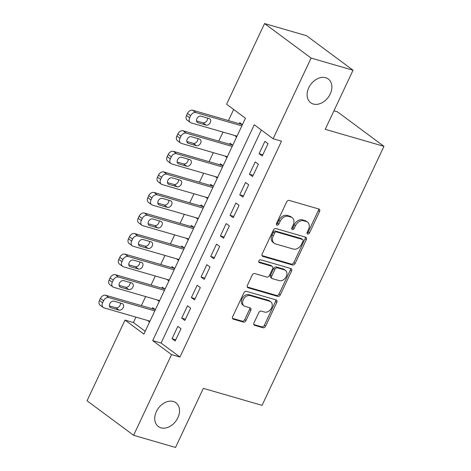 <?xml version="1.0" encoding="UTF-8"?>
<svg xmlns="http://www.w3.org/2000/svg" width="471" height="471" viewBox="0 0 471 471"><rect width="100%" height="100%" fill="white"/><g stroke="black" fill="none" stroke-linecap="round" stroke-linejoin="round"><path stroke-width="0.71" d="M307.663 234.022A1.59 1.166 126.6 0 0 309.482 232.945L319.568 211.503A2.267 1.666 126.6 0 0 319.273 209.206A2.267 1.666 126.6 0 0 318.873 209.006L289.229 200.422A2.267 1.666 126.6 0 0 286.633 201.965L276.542 223.407A1.59 1.166 126.6 0 0 276.748 225.014A1.59 1.166 126.6 0 0 277.03 225.15A1.59 1.166 126.6 0 0 278.85 224.072L280.157 221.299A7.253 5.328 126.6 0 1 288.464 216.366L290.931 217.084A7.253 5.328 126.6 0 1 292.214 217.714A7.253 5.328 126.6 0 1 293.162 225.067L291.861 227.84A1.59 1.166 126.6 0 0 292.067 229.448A1.59 1.166 126.6 0 0 292.344 229.589A1.59 1.166 126.6 0 0 294.163 228.506L295.47 225.733A7.253 5.328 126.6 0 1 303.777 220.805L306.25 221.517A7.253 5.328 126.6 0 1 307.534 222.147A7.253 5.328 126.6 0 1 308.481 229.501L307.174 232.274A1.59 1.166 126.6 0 0 307.38 233.881A1.59 1.166 126.6 0 0 307.663 234.022M306.998 233.086A1.59 1.166 126.6 0 0 308.222 232.009L318.314 210.572A2.267 1.666 126.6 0 0 318.461 208.888M276.365 224.22A1.59 1.166 126.6 0 0 277.59 223.142L278.897 220.363L280.157 221.299M291.684 228.653A1.59 1.166 126.6 0 0 292.909 227.575L294.21 224.802L295.47 225.733M173.322 401.492A14.778 10.862 126.6 0 0 157.314 409.817A14.778 10.862 126.6 0 0 158.327 426.52A14.778 10.862 126.6 0 0 160.941 427.809A14.778 10.862 126.6 0 0 176.949 419.484A14.778 10.862 126.6 0 0 175.936 402.782A14.778 10.862 126.6 0 0 173.322 401.492M325.685 77.715A14.778 10.862 126.6 0 0 309.677 86.034A14.778 10.862 126.6 0 0 310.689 102.737A14.778 10.862 126.6 0 0 313.303 104.026A14.778 10.862 126.6 0 0 329.311 95.701A14.778 10.862 126.6 0 0 328.299 78.998A14.778 10.862 126.6 0 0 325.685 77.715M253.975 322.859A2.267 1.666 126.6 0 0 254.275 325.155A2.267 1.666 126.6 0 0 254.676 325.349L262.989 327.757A2.267 1.666 126.6 0 0 265.585 326.22L276.795 302.406A2.267 1.666 126.6 0 0 276.495 300.109A2.267 1.666 126.6 0 0 276.094 299.915L246.451 291.331A2.267 1.666 126.6 0 0 243.854 292.868L232.65 316.683A2.267 1.666 126.6 0 0 232.945 318.979A2.267 1.666 126.6 0 0 233.345 319.173L243.395 322.087A2.267 1.666 126.6 0 0 245.992 320.545L250.784 310.354A2.267 1.666 126.6 0 0 250.49 308.058A2.267 1.666 126.6 0 0 250.089 307.857L245.108 306.415A6.064 4.457 126.6 0 1 244.031 305.891A6.064 4.457 126.6 0 1 243.619 299.038A6.064 4.457 126.6 0 1 250.183 295.623L269.7 301.269A6.064 4.457 126.6 0 1 270.772 301.799A6.064 4.457 126.6 0 1 271.19 308.652A6.064 4.457 126.6 0 1 264.62 312.067L261.37 311.125A2.267 1.666 126.6 0 0 258.773 312.667L253.975 322.859M264.561 23.55L306.503 35.696L353.044 70.22L325.231 129.319L383.953 146.328L262.064 405.354L203.342 388.345L175.53 447.45L133.587 435.304L87.047 400.78L125.015 320.092L143.885 334.086L245.456 118.233L226.592 104.238L264.561 23.55L311.095 58.074L273.127 138.762L254.263 124.762L152.686 340.621L171.556 354.616L133.587 435.304M353.044 70.22L311.095 58.074M261.328 130.008L161.076 343.047L179.946 357.042L281.517 141.188L273.127 138.762M179.946 357.042L171.556 354.616M292.52 265.002A2.267 1.666 126.6 0 0 295.117 263.466L306.321 239.651A2.267 1.666 126.6 0 0 306.026 237.355A2.267 1.666 126.6 0 0 305.626 237.16L275.982 228.576A2.267 1.666 126.6 0 0 273.386 230.113L262.182 253.928A2.267 1.666 126.6 0 0 262.477 256.224A2.267 1.666 126.6 0 0 262.877 256.418L292.52 265.002L291.266 264.072A2.267 1.666 126.6 0 0 293.863 262.53L305.067 238.72A2.267 1.666 126.6 0 0 305.22 237.043M291.555 271.031L280.351 294.84A2.267 1.666 126.6 0 1 277.755 296.383L248.111 287.799A2.267 1.666 126.6 0 1 247.711 287.598A2.267 1.666 126.6 0 1 247.416 285.302L252.209 275.111A2.267 1.666 126.6 0 1 254.805 273.574L266.827 277.054A2.267 1.666 126.6 0 0 269.424 275.511L272.609 268.753A2.267 1.666 126.6 0 0 272.309 266.456A2.267 1.666 126.6 0 0 271.908 266.256L259.391 262.635A1.59 1.166 126.6 0 1 259.115 262.494A1.59 1.166 126.6 0 1 259.003 260.704A1.59 1.166 126.6 0 1 260.722 259.809L290.86 268.535A2.267 1.666 126.6 0 1 291.261 268.735A2.267 1.666 126.6 0 1 291.555 271.031L290.301 270.095L279.097 293.91L280.351 294.84M155.365 309.688L152.681 307.704L152.198 308.729M165.038 289.135L162.354 287.145L161.871 288.17M174.712 268.576L172.027 266.586L171.544 267.616M184.385 248.017L181.706 246.027L181.217 247.057M194.058 227.464L191.379 225.474L190.89 226.498M203.731 206.904L201.052 204.914L200.569 205.939M213.404 186.345L210.725 184.355L210.243 185.386M223.077 165.786L220.399 163.796L219.916 164.826M232.756 145.233L230.072 143.243L229.589 144.267M262.241 156.013L268.046 143.679L264.902 141.341L259.097 153.676L262.241 156.013M252.568 176.566L258.373 164.232L255.229 161.9L249.424 174.235L252.568 176.566M242.895 197.125L248.7 184.791L245.556 182.46L239.751 194.794L242.895 197.125M233.222 217.684L239.027 205.35L235.883 203.019L230.078 215.353L233.222 217.684M223.548 238.244L229.353 225.909L226.204 223.572L220.404 235.906L223.548 238.244M213.875 258.797L219.674 246.463L216.53 244.131L210.725 256.465L213.875 258.797M204.196 279.356L210.001 267.022L206.857 264.69L201.052 277.025L204.196 279.356M194.523 299.915L200.328 287.581L197.184 285.249L191.379 297.584L194.523 299.915M184.85 320.474L190.655 308.134L187.511 305.803L181.706 318.137L184.85 320.474M177.838 326.362L172.033 338.696L175.177 341.028L180.982 328.693L177.838 326.362M233.657 109.478L228.435 120.576M223.007 132.104L218.762 141.135M213.334 152.663L209.089 161.688M203.66 173.222L199.416 182.248M193.987 193.781L189.742 202.807M184.314 214.334L180.069 223.366M174.641 234.894L170.39 243.919M164.968 255.453L160.717 264.478M155.295 276.012L151.044 285.037M145.621 296.565L141.371 305.597M135.948 317.124L133.405 322.523L145.209 331.278M242.43 124.674L239.745 122.684L239.262 123.708M234.505 135.436L236.625 137.008M224.832 155.989L226.951 157.567M215.153 176.548L217.278 178.12M205.48 197.108L207.605 198.68M195.806 217.667L197.926 219.239M186.133 238.22L188.253 239.798M176.46 258.779L178.58 260.351M166.787 279.338L168.906 280.91M157.114 299.897L159.233 301.469M147.441 320.451L149.56 322.029M383.953 146.328L337.413 111.804L333.945 110.803M133.405 322.523L125.015 320.092M161.076 343.047L152.686 340.621M259.097 153.676L262.83 154.759M249.424 174.235L253.157 175.318M239.751 194.794L243.483 195.877M230.078 215.353L233.81 216.43M220.404 235.906L224.137 236.99M210.725 256.465L214.464 257.549M201.052 277.025L204.791 278.102M191.379 297.584L195.112 298.661M181.706 318.137L185.439 319.22M172.033 338.696L175.765 339.779M307.534 222.147L306.274 221.217A7.253 5.328 126.6 0 0 304.99 220.587L306.25 221.517M294.21 224.802A7.253 5.328 126.6 0 1 302.523 219.869L304.99 220.587M292.214 217.714L290.96 216.784A7.253 5.328 126.6 0 0 289.677 216.148L290.931 217.084M278.897 220.363A7.253 5.328 126.6 0 1 287.204 215.435L289.677 216.148M262.029 255.606L291.266 264.072M302.971 241.205A1.59 1.166 126.6 0 0 302.765 239.598A1.59 1.166 126.6 0 0 302.482 239.456L276.465 231.92A1.59 1.166 126.6 0 0 274.646 233.004L273.268 235.93A7.253 5.328 126.6 0 0 274.216 243.277A7.253 5.328 126.6 0 0 275.5 243.913L293.286 249.059A7.253 5.328 126.6 0 0 301.593 244.131L302.971 241.205M302.765 239.598L301.505 238.662A1.59 1.166 126.6 0 0 301.228 238.526L302.482 239.456M274.216 243.277L272.962 242.347A7.253 5.328 126.6 0 1 272.014 234.994L273.392 232.068A1.59 1.166 126.6 0 1 275.205 230.99L301.228 238.526M247.263 286.98L276.501 295.447A2.267 1.666 126.6 0 0 279.097 293.91M272.309 266.456L271.055 265.52A2.267 1.666 126.6 0 0 270.654 265.326L258.75 261.876M279.303 280.663A6.064 4.457 126.6 0 0 285.873 277.248A6.064 4.457 126.6 0 0 285.455 270.401A6.064 4.457 126.6 0 0 284.384 269.871L277.507 267.881A2.267 1.666 126.6 0 0 274.911 269.418L271.732 276.183A2.267 1.666 126.6 0 0 272.026 278.479A2.267 1.666 126.6 0 0 272.426 278.673L279.303 280.663M285.455 270.401L284.201 269.465A6.064 4.457 126.6 0 0 283.124 268.935L284.384 269.871M272.026 278.479L270.772 277.543A2.267 1.666 126.6 0 1 270.472 275.247L273.657 268.488A2.267 1.666 126.6 0 1 276.253 266.945L283.124 268.935M290.301 270.095A2.267 1.666 126.6 0 0 290.454 268.417M270.772 301.799L269.518 300.869A6.064 4.457 126.6 0 0 268.446 300.339L269.7 301.269M244.031 305.891L242.777 304.955A6.064 4.457 126.6 0 1 242.359 298.102A6.064 4.457 126.6 0 1 248.929 294.687L268.446 300.339M232.497 318.361L242.135 321.151A2.267 1.666 126.6 0 0 244.732 319.609L249.53 309.423A2.267 1.666 126.6 0 0 249.683 307.74M253.822 324.537L261.735 326.827A2.267 1.666 126.6 0 0 264.331 325.284L275.535 301.475A2.267 1.666 126.6 0 0 275.688 299.797M242.33 124.597L192.786 110.255A4.616 3.397 -53.4 0 0 187.499 113.393L186.528 115.448A4.616 3.397 -53.4 0 0 187.134 120.129L190.278 122.46A4.616 3.397 126.6 0 0 191.096 122.866L237.019 136.166M190.278 122.46A4.616 3.397 126.6 0 1 189.672 117.779L190.643 115.725A4.616 3.397 126.6 0 1 195.93 112.587L241.858 125.887M196.489 120.9L202.913 122.76A3.697 2.714 126.6 0 0 206.204 121.606A3.697 2.714 126.6 0 0 207.528 118.044M198.008 122.76L206.057 125.098A3.697 2.714 126.6 0 0 210.06 123.013A3.697 2.714 126.6 0 0 209.807 118.839A3.697 2.714 126.6 0 0 209.153 118.515L201.099 116.184A3.697 2.714 126.6 0 0 197.102 118.268A3.697 2.714 126.6 0 0 197.355 122.442A3.697 2.714 126.6 0 0 198.008 122.76L196.854 121.907M232.656 145.156L183.113 130.808A4.616 3.397 -53.4 0 0 177.826 133.952L176.855 136.007A4.616 3.397 -53.4 0 0 177.461 140.688L180.605 143.019A4.616 3.397 126.6 0 0 181.423 143.419L227.346 156.719M180.605 143.019A4.616 3.397 126.6 0 1 179.999 138.339L180.97 136.284A4.616 3.397 126.6 0 1 186.257 133.146L232.185 146.44M186.816 141.459L193.24 143.319A3.697 2.714 126.6 0 0 196.531 142.165A3.697 2.714 126.6 0 0 197.855 138.604M188.329 143.319L196.383 145.651A3.697 2.714 126.6 0 0 200.387 143.573A3.697 2.714 126.6 0 0 200.134 139.398A3.697 2.714 126.6 0 0 199.48 139.075L191.426 136.743A3.697 2.714 126.6 0 0 187.423 138.821A3.697 2.714 126.6 0 0 187.676 143.001A3.697 2.714 126.6 0 0 188.329 143.319L187.181 142.466M222.983 165.715L173.44 151.368A4.616 3.397 -53.4 0 0 168.147 154.506L167.181 156.566A4.616 3.397 -53.4 0 0 167.788 161.247L170.932 163.578A4.616 3.397 126.6 0 0 171.75 163.979L217.673 177.279M170.932 163.578A4.616 3.397 126.6 0 1 170.325 158.898L171.297 156.843A4.616 3.397 126.6 0 1 176.584 153.699L222.512 166.999M177.137 162.018L183.566 163.879A3.697 2.714 126.6 0 0 186.857 162.725A3.697 2.714 126.6 0 0 188.182 159.163M178.656 163.879L186.71 166.21A3.697 2.714 126.6 0 0 190.714 164.132A3.697 2.714 126.6 0 0 190.461 159.952A3.697 2.714 126.6 0 0 189.807 159.634L181.753 157.302A3.697 2.714 126.6 0 0 177.75 159.381A3.697 2.714 126.6 0 0 178.003 163.555A3.697 2.714 126.6 0 0 178.656 163.879L177.508 163.025M213.304 186.275L163.767 171.927A4.616 3.397 -53.4 0 0 158.474 175.065L157.508 177.12A4.616 3.397 -53.4 0 0 158.115 181.8L161.259 184.137A4.616 3.397 126.6 0 0 162.071 184.538L207.999 197.838M161.259 184.137A4.616 3.397 126.6 0 1 160.652 179.451L161.618 177.396A4.616 3.397 126.6 0 1 166.911 174.258L212.839 187.558M167.464 182.571L173.893 184.438A3.697 2.714 126.6 0 0 177.184 183.278A3.697 2.714 126.6 0 0 178.509 179.716M168.983 184.438L177.037 186.769A3.697 2.714 126.6 0 0 181.041 184.685A3.697 2.714 126.6 0 0 180.787 180.511A3.697 2.714 126.6 0 0 180.134 180.187L172.08 177.855A3.697 2.714 126.6 0 0 168.076 179.94A3.697 2.714 126.6 0 0 168.33 184.114A3.697 2.714 126.6 0 0 168.983 184.438L167.835 183.584M203.631 206.828L154.094 192.486A4.616 3.397 -53.4 0 0 148.801 195.624L147.835 197.679A4.616 3.397 -53.4 0 0 148.442 202.359L151.585 204.691A4.616 3.397 126.6 0 0 152.398 205.097L198.326 218.397M151.585 204.691A4.616 3.397 126.6 0 1 150.979 200.01L151.945 197.955A4.616 3.397 126.6 0 1 157.237 194.817L203.16 208.117M157.791 203.131L164.22 204.991A3.697 2.714 126.6 0 0 167.505 203.837A3.697 2.714 126.6 0 0 168.836 200.275M159.31 204.991L167.364 207.328A3.697 2.714 126.6 0 0 171.367 205.244A3.697 2.714 126.6 0 0 171.114 201.07A3.697 2.714 126.6 0 0 170.461 200.746L162.407 198.415A3.697 2.714 126.6 0 0 158.403 200.499A3.697 2.714 126.6 0 0 158.656 204.673A3.697 2.714 126.6 0 0 159.31 204.991L158.162 204.137M193.958 227.387L144.42 213.039A4.616 3.397 -53.4 0 0 139.128 216.183L138.162 218.238A4.616 3.397 -53.4 0 0 138.762 222.918L141.912 225.25A4.616 3.397 126.6 0 0 142.725 225.65L188.653 238.95M141.912 225.25A4.616 3.397 126.6 0 1 141.306 220.569L142.271 218.515A4.616 3.397 126.6 0 1 147.564 215.371L193.487 228.67M148.118 223.69L154.547 225.55A3.697 2.714 126.6 0 0 157.832 224.396A3.697 2.714 126.6 0 0 159.163 220.834M149.637 225.55L157.691 227.882A3.697 2.714 126.6 0 0 161.694 225.803A3.697 2.714 126.6 0 0 161.441 221.629A3.697 2.714 126.6 0 0 160.788 221.305L152.734 218.974A3.697 2.714 126.6 0 0 148.73 221.052A3.697 2.714 126.6 0 0 148.983 225.232A3.697 2.714 126.6 0 0 149.637 225.55L148.489 224.696M184.285 247.946L134.747 233.598A4.616 3.397 -53.4 0 0 129.454 236.736L128.489 238.797A4.616 3.397 -53.4 0 0 129.089 243.478L132.233 245.809A4.616 3.397 126.6 0 0 133.052 246.209L178.98 259.509M132.233 245.809A4.616 3.397 126.6 0 1 131.633 241.128L132.598 239.074A4.616 3.397 126.6 0 1 137.891 235.93L183.814 249.23M138.445 244.249L144.874 246.109A3.697 2.714 126.6 0 0 148.159 244.955A3.697 2.714 126.6 0 0 149.484 241.393M139.964 246.109L148.018 248.441A3.697 2.714 126.6 0 0 152.021 246.362A3.697 2.714 126.6 0 0 151.768 242.182A3.697 2.714 126.6 0 0 151.114 241.864L143.06 239.533A3.697 2.714 126.6 0 0 139.057 241.611A3.697 2.714 126.6 0 0 139.31 245.785A3.697 2.714 126.6 0 0 139.964 246.109L138.815 245.256M174.611 268.499L125.074 254.157A4.616 3.397 -53.4 0 0 119.781 257.296L118.816 259.35A4.616 3.397 -53.4 0 0 119.416 264.031L122.56 266.368A4.616 3.397 126.6 0 0 123.378 266.769L169.307 280.068M122.56 266.368A4.616 3.397 126.6 0 1 121.96 261.682L122.925 259.627A4.616 3.397 126.6 0 1 128.218 256.489L174.14 269.789M128.771 264.802L135.201 266.668A3.697 2.714 126.6 0 0 138.486 265.509A3.697 2.714 126.6 0 0 139.81 261.947M130.29 266.668L138.344 269A3.697 2.714 126.6 0 0 142.348 266.916A3.697 2.714 126.6 0 0 142.095 262.741A3.697 2.714 126.6 0 0 141.441 262.418L133.387 260.086A3.697 2.714 126.6 0 0 129.384 262.17A3.697 2.714 126.6 0 0 129.637 266.345A3.697 2.714 126.6 0 0 130.29 266.668L129.136 265.815M164.938 289.059L115.401 274.717A4.616 3.397 -53.4 0 0 110.108 277.855L109.142 279.909A4.616 3.397 -53.4 0 0 109.743 284.59L112.887 286.921A4.616 3.397 126.6 0 0 113.705 287.328L159.634 300.622M112.887 286.921A4.616 3.397 126.6 0 1 112.286 282.241L113.252 280.186A4.616 3.397 126.6 0 1 118.545 277.048L164.467 290.348M119.098 285.361L125.527 287.222A3.697 2.714 126.6 0 0 128.813 286.068A3.697 2.714 126.6 0 0 130.137 282.506M120.617 287.222L128.671 289.553A3.697 2.714 126.6 0 0 132.669 287.475A3.697 2.714 126.6 0 0 132.416 283.301A3.697 2.714 126.6 0 0 131.762 282.977L123.714 280.645A3.697 2.714 126.6 0 0 119.711 282.724A3.697 2.714 126.6 0 0 119.964 286.904A3.697 2.714 126.6 0 0 120.617 287.222L119.463 286.368M155.265 309.618L105.722 295.27A4.616 3.397 -53.4 0 0 100.435 298.414L99.469 300.469A4.616 3.397 -53.4 0 0 100.07 305.149L103.214 307.481A4.616 3.397 126.6 0 0 104.032 307.881L149.955 321.181M103.214 307.481A4.616 3.397 126.6 0 1 102.613 302.8L103.579 300.745A4.616 3.397 126.6 0 1 108.872 297.601L154.794 310.901M109.425 305.92L115.854 307.781A3.697 2.714 126.6 0 0 119.139 306.627A3.697 2.714 126.6 0 0 120.464 303.065M110.944 307.781L118.998 310.112A3.697 2.714 126.6 0 0 122.996 308.034A3.697 2.714 126.6 0 0 122.743 303.86A3.697 2.714 126.6 0 0 122.089 303.536L114.041 301.204A3.697 2.714 126.6 0 0 110.037 303.283A3.697 2.714 126.6 0 0 110.291 307.457A3.697 2.714 126.6 0 0 110.944 307.781L109.79 306.927M308.222 232.009L309.482 232.945M277.59 223.142L278.85 224.072M292.909 227.575L294.163 228.506M302.523 219.869L303.777 220.805M287.204 215.435L288.464 216.366M318.314 210.572L319.568 211.503M262.17 255.894L262.877 256.418M305.067 238.72L306.321 239.651M293.863 262.53L295.117 263.466M275.205 230.99L276.465 231.92M273.392 232.068L274.646 233.004M272.014 234.994L273.268 235.93M276.501 295.447L277.755 296.383M247.405 287.275L248.111 287.799M270.654 265.326L271.908 266.256M258.897 262.265L259.391 262.635M276.253 266.945L277.507 267.881M273.657 268.488L274.911 269.418M270.472 275.247L271.732 276.183M248.929 294.687L250.183 295.623M249.53 309.423L250.784 310.354M244.732 319.609L245.992 320.545M242.135 321.151L243.395 322.087M232.645 318.649L233.345 319.173M275.535 301.475L276.795 302.406M264.331 325.284L265.585 326.22M261.735 326.827L262.989 327.757M253.969 324.825L254.676 325.349M195.93 112.587L192.786 110.255M190.643 115.725L187.499 113.393M189.672 117.779L186.528 115.448M202.913 122.76L206.057 125.098M186.257 133.146L183.113 130.808M180.97 136.284L177.826 133.952M179.999 138.339L176.855 136.007M193.24 143.319L196.383 145.651M176.584 153.699L173.44 151.368M171.297 156.843L168.147 154.506M170.325 158.898L167.181 156.566M183.566 163.879L186.71 166.21M166.911 174.258L163.767 171.927M161.618 177.396L158.474 175.065M160.652 179.451L157.508 177.12M173.893 184.438L177.037 186.769M157.237 194.817L154.094 192.486M151.945 197.955L148.801 195.624M150.979 200.01L147.835 197.679M164.22 204.991L167.364 207.328M147.564 215.371L144.42 213.039M142.271 218.515L139.128 216.183M141.306 220.569L138.162 218.238M154.547 225.55L157.691 227.882M137.891 235.93L134.747 233.598M132.598 239.074L129.454 236.736M131.633 241.128L128.489 238.797M144.874 246.109L148.018 248.441M128.218 256.489L125.074 254.157M122.925 259.627L119.781 257.296M121.96 261.682L118.816 259.35M135.201 266.668L138.344 269M118.545 277.048L115.401 274.717M113.252 280.186L110.108 277.855M112.286 282.241L109.142 279.909M125.527 287.222L128.671 289.553M108.872 297.601L105.722 295.27M103.579 300.745L100.435 298.414M102.613 302.8L99.469 300.469M115.854 307.781L118.998 310.112"/></g></svg>
